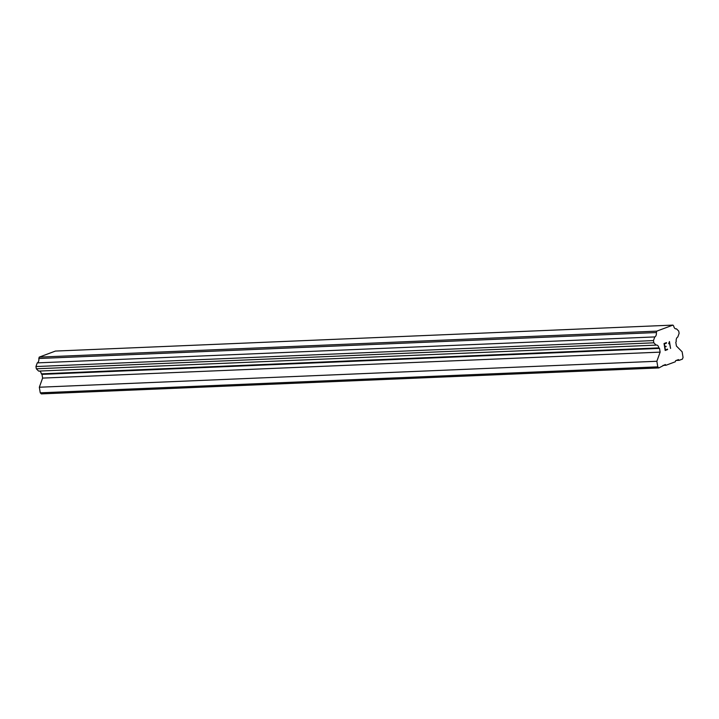 <?xml version="1.0" encoding="UTF-8"?>
<svg xmlns="http://www.w3.org/2000/svg" width="719" height="719" viewBox="0 0 719 719"><rect width="100%" height="100%" fill="white"/><g stroke="black" fill="none" stroke-linecap="round" stroke-linejoin="round"><path stroke-width="1.08" d="M39.41 371.058A3.73 2.265 87.6 0 1 41.343 373.853L41.999 374.374L42.61 378.095L39.338 387.226L40.255 392.817L41.325 393.895L658.847 367.93L657.777 366.852L656.86 361.262L660.132 352.13L659.521 348.4L658.865 347.888A3.73 2.265 87.6 0 0 656.528 345.048A3.73 2.265 87.6 0 0 656.123 345.12L653.841 342.81L653.472 340.581L654.784 336.923A3.721 2.265 87.6 0 0 656.348 332.546L656.753 331.144L672.93 325.105L673.721 326.049A3.73 2.265 87.6 0 0 676.058 328.898A3.73 2.265 87.6 0 0 676.462 328.817L678.745 331.126L679.113 333.364L677.801 337.013A3.73 2.265 87.6 0 0 676.237 341.39L675.815 342.316L676.417 346.037L682.133 351.807L683.05 357.397L682.439 359.114L679.203 360.318L678.493 359.599L675.68 360.65L675.276 361.792L666.01 365.252L665.291 364.533L658.847 367.93M672.93 325.105L55.408 351.07L39.23 357.118L38.826 358.511A3.721 2.265 87.6 0 1 37.262 362.888L35.95 366.546L36.318 368.784L38.601 371.094L656.123 345.12M664.401 343.898L664.85 346.666L664.392 343.898L666.54 343.089L664.401 343.898M664.85 346.666L666.028 346.234L666.1 346.693L666.019 346.234M664.931 347.133L665.381 349.91L664.922 347.133M665.381 349.91L667.529 349.101L667.609 349.569L667.52 349.11M665.183 350.468L667.6 349.569L665.183 350.477L664.041 343.538L666.468 342.63L666.549 343.089L666.459 342.63M668.688 343.718L669.452 341.525L670.584 348.463L669.443 341.525M669.317 342.523L670.575 348.463M663.026 365.378L666.01 365.252M40.255 392.817L657.777 366.852M39.338 387.226L656.86 361.262M42.61 378.095L660.132 352.13M41.999 374.374L659.521 348.4M41.343 373.853L658.865 347.888M36.318 368.784L653.841 342.81M35.95 366.546L653.472 340.581M37.262 362.888L654.784 336.923M38.826 358.511L656.348 332.546M39.23 357.118L656.753 331.144M675.653 328.853L676.462 328.817M676.228 360.444L679.203 360.318"/></g></svg>

